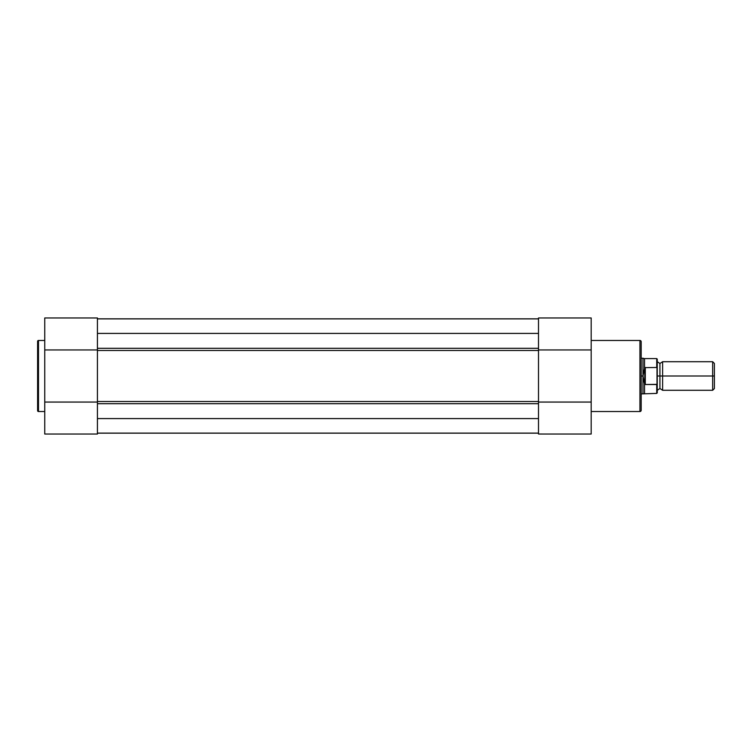 <?xml version="1.0" encoding="UTF-8"?>
<svg xmlns="http://www.w3.org/2000/svg" width="752" height="752" viewBox="0 0 752 752"><rect width="100%" height="100%" fill="white"/><g stroke="black" fill="none" stroke-linecap="round" stroke-linejoin="round"><path stroke-width="1.13" d="M37.6 341.361L37.6 410.639A0.893 0.893 0 0 0 38.493 411.532L38.493 340.468A0.893 0.893 0 0 0 37.6 341.361L37.6 410.639A0.893 0.893 0 0 0 38.493 411.532L44.744 411.532L38.493 411.532L38.493 340.468L44.744 340.468L38.493 340.468A0.893 0.893 0 0 0 37.6 341.361L37.6 341.521M97.422 434.036L44.744 434.036L97.422 434.036L97.422 402.057L44.744 402.057L44.744 434.036L44.744 349.943L44.744 402.057L97.422 402.057L97.422 434.036M44.744 317.964L44.744 349.943L97.422 349.943L97.422 317.974L44.744 317.964L44.744 349.943L97.422 349.943L97.422 317.964M97.422 401.512L538.507 401.512L538.507 350.488L97.422 350.488L97.422 401.512L538.507 401.512M538.507 333.418L97.422 333.418L538.507 333.418M97.422 348.298L538.507 348.298L97.422 348.298M538.507 318.895L97.422 318.895L538.507 318.895M538.507 318.857L97.422 318.857L538.507 318.857M538.507 433.143L97.422 433.143L538.507 433.143M538.507 433.105L97.422 433.105L538.507 433.105M538.507 418.582L97.422 418.582L538.507 418.582M97.422 403.702L538.507 403.702L97.422 403.702M97.422 389.245L97.422 362.755M538.507 389.245L538.507 362.755M538.507 350.488L97.422 350.488M641.183 410.282L641.183 341.718A1.25 1.25 0 0 0 639.933 340.468L639.933 411.532A1.25 1.25 0 0 0 641.183 410.282L641.183 341.718A1.25 1.25 0 0 0 639.933 340.468L591.185 340.468L639.933 340.468L639.933 411.532L591.185 411.532L639.933 411.532A1.25 1.25 0 0 0 641.183 410.282L641.183 410.122M538.507 317.964L591.185 317.964L538.507 317.964L538.507 349.943L591.185 349.943L591.185 317.964L591.185 402.057L591.185 349.943L538.507 349.943L538.507 317.964M538.507 402.057L538.507 434.026L591.185 434.036L591.185 402.057L538.507 402.057L538.507 434.036L591.185 434.036L591.185 402.057L538.507 402.057M714.4 363.451L712.661 361.712L662.615 361.712L662.615 376L662.615 361.712L662.615 376L659.936 376L659.936 363.498L659.936 376L662.615 376L662.615 390.288L662.615 376L712.661 376L712.661 361.712L712.661 376L714.4 376L714.4 363.451L714.4 376L712.661 376L712.661 390.288L712.661 376L662.615 376L662.615 390.288L659.936 388.502L659.936 376L659.936 388.502L657.257 390.288L657.257 359.127L657.257 368.63L656.722 367.474L644.755 367.634L642.969 376L642.969 358.14L643.073 378.03L644.755 384.366L644.755 367.634L644.755 384.366L645.291 384.526L645.291 367.474L645.291 384.526L657.004 384.357L657.004 367.643M657.257 376L659.936 376L657.257 376M641.183 393.86L642.969 393.86L642.969 376L642.969 393.86L656.722 393.409L657.257 392.873L657.257 383.37L656.722 384.526L656.722 393.409L656.722 384.526L645.291 384.526L644.53 383.736L644.53 393.409L644.53 383.736L642.969 376L641.183 376L642.969 376L644.755 367.634L656.722 367.474L656.722 358.591L656.881 367.521M657.257 392.873L657.257 390.307M641.183 358.14L644.53 358.591L644.53 368.264L644.53 358.591L656.722 358.591L657.257 359.127M714.4 388.549L714.4 376L714.4 388.549L712.661 390.288L662.615 390.288M662.615 361.712L659.936 363.498L657.257 361.712"/></g></svg>
